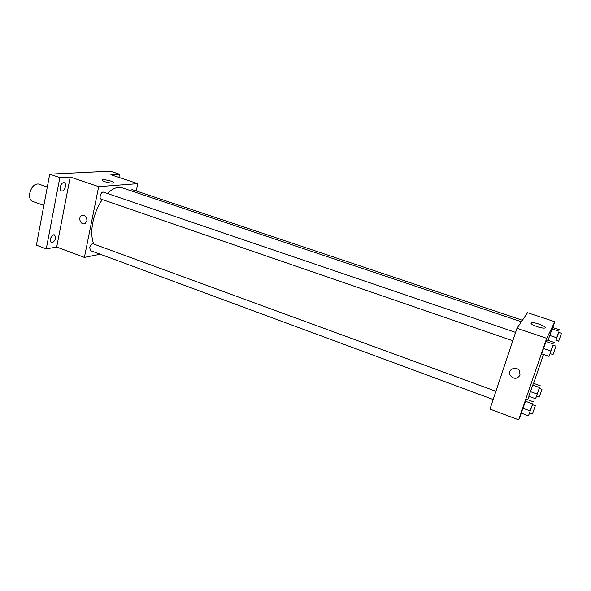 <?xml version="1.0" encoding="UTF-8"?>
<svg xmlns="http://www.w3.org/2000/svg" width="591" height="591" viewBox="0 0 591 591"><rect width="100%" height="100%" fill="white"/><g stroke="black" fill="none" stroke-linecap="round" stroke-linejoin="round"><path stroke-width="0.89" d="M47.302 187.052L38.578 184.023C34.514 183.624 31.574 186.667 29.772 193.168C29.166 197.483 30.067 200.209 32.483 201.354L43.86 205.409M102.273 179.908L102.169 180.432L102.295 179.9C104.267 178.933 116.235 182.131 113.723 182.959C111.78 183.299 108.766 182.863 104.681 181.651C102.428 180.853 101.63 180.27 102.295 179.9M100.234 254.219L84.395 257.417L56.692 247.053L46.261 248.877L36.413 245.169L49.718 174.153L110.221 171.168L119.559 174.249L118.909 177.389M52.126 242.908L51.358 242.849C49.445 239.916 50.22 237.227 53.685 234.782L54.431 234.849C56.352 237.759 55.591 240.448 52.126 242.908M62.085 190.996L61.479 190.923C58.731 190.228 60.762 182.597 63.688 182.626L64.264 182.7C67.005 183.409 65.01 190.974 62.085 190.996M56.692 247.053L70.233 177.012L59.831 177.596L49.718 174.153M46.261 248.877L59.831 177.596M84.395 257.417L98.682 186.645L70.233 177.012M98.682 186.645L137.799 183.646L110.894 174.729L119.559 174.249M102.309 199.559C97.796 206.237 94.649 213.787 92.876 222.194C91.177 231.096 91.479 238.38 93.792 244.061M521.388 321.748L122.197 187.835C117.712 186.446 112.77 188.322 107.37 193.464M137.799 183.646L136.24 190.967M522.414 320.233L132.162 189.6L130.345 190.568M495.915 391.286L93.068 243.795C91.59 243.699 90.467 244.962 89.706 247.599L90.497 250.621L493.175 399.509M512.796 340.763L101.091 199.137C98.667 198.502 101.142 191.144 103.447 192.127L515.588 332.408M86.907 220.761L85.148 223.391C81.122 225.969 77.443 217.658 81.684 215.567C85.111 214.836 86.855 216.565 86.907 220.761C86.855 216.565 85.119 214.836 81.684 215.567L81.684 215.567C77.443 217.658 81.122 225.969 85.148 223.391M521.609 413.257L518.676 419.832L489.969 409.098L516.97 328.271L527.519 312.705L554.816 321.74L552.814 327.554M529.085 396.406L527.652 399.708M548.012 340.357L552.637 327.495L548.012 340.357M521.218 413.109L526.226 399.184L521.218 413.109L528.45 415.798L532.491 404.68M543.535 354.467L533.584 383.352M518.676 419.832L546.697 338.333L554.816 321.74M528.753 396.28L533.414 383.293L528.753 396.28L535.549 398.755L539.317 388.368M541.615 353.802L546.623 339.884L541.615 353.802L549.039 356.366L553.102 345.181M546.697 338.333L516.97 328.271M537.278 326.712C532.129 324.806 530.164 323.469 531.383 322.708C534.412 321.726 548.448 327.288 544.747 328.035C543.269 328.278 540.772 327.835 537.278 326.712M520.021 375.13C517.103 379.282 513.823 379.356 510.181 375.351C506.827 369.611 516.497 365.216 519.585 371.118L520.021 375.13C517.103 379.282 513.823 379.356 510.181 375.351L510.181 375.351M550.155 353.617L549.039 356.366M555.998 346.163L553.021 345.151L551.122 350.323L550.058 353.588L553.036 354.607L555.998 346.163L553.036 354.607M550.812 351.024L543.336 348.461M553.324 343.992L545.855 341.458M554.026 342.396L546.623 339.884M555.961 340.29L558.731 332.393M561.45 333.302L558.65 332.364L556.899 337.151L555.88 340.268L558.672 341.206L561.45 333.302L558.672 341.206M554.942 342.839L553.989 342.521M556.633 337.764L549.623 335.4M558.968 331.211L551.964 328.877M559.588 329.815L552.637 327.495M529.588 412.969L528.45 415.798M535.32 405.714L532.41 404.65L530.445 409.999L529.492 412.939L532.395 414.01L535.32 405.714L532.395 414.01M530.075 410.885L522.791 408.204M532.587 403.852L525.31 401.193M533.444 401.821L526.226 399.184M536.598 396.133L535.549 398.755M541.977 389.321L539.243 388.339L537.441 393.281L536.51 396.103L539.236 397.093L541.977 389.321L539.236 397.093M537.108 394.064L530.267 391.589M539.45 387.511L532.617 385.059M540.204 385.716L533.414 383.293M531.087 323.58L531.383 322.708"/></g></svg>

